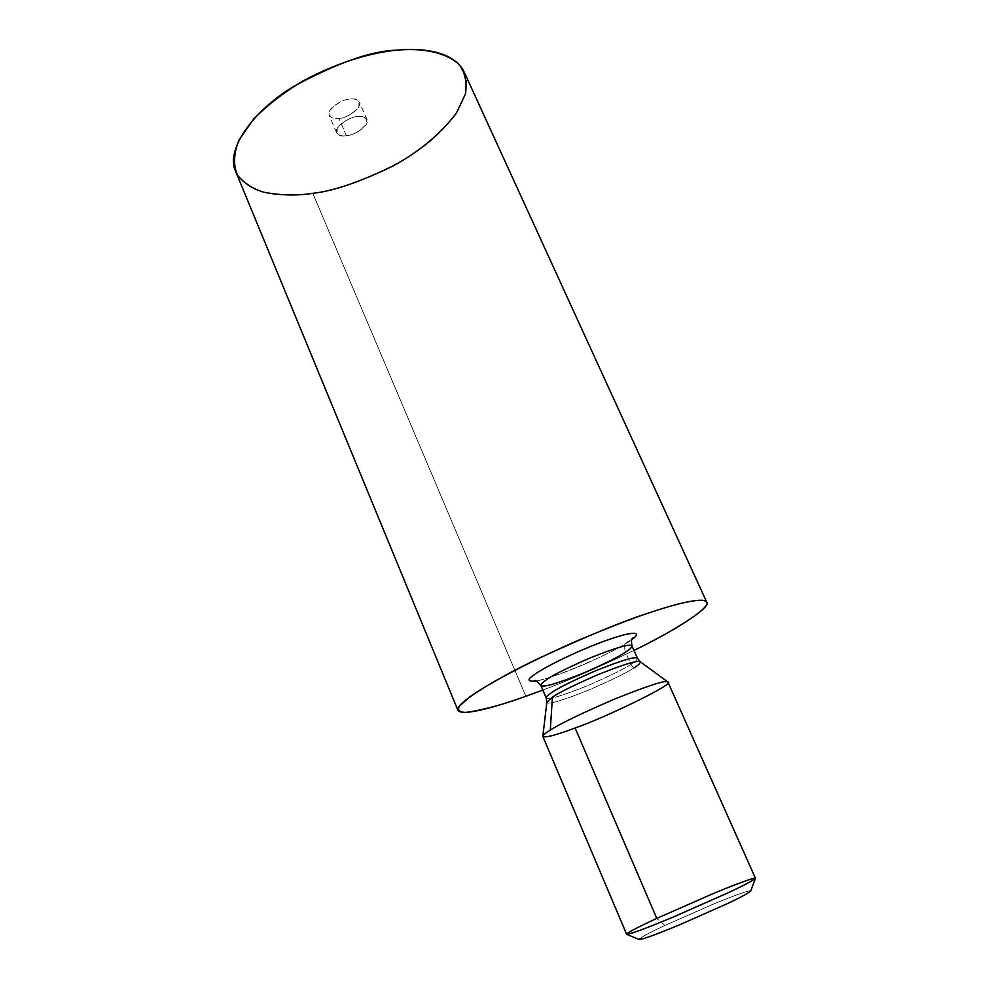 <?xml version="1.0" encoding="UTF-8"?>
<svg xmlns="http://www.w3.org/2000/svg" width="989" height="989" viewBox="0 0 989 989"><rect width="100%" height="100%" fill="white"/><g stroke="black" fill="none" stroke-linecap="round" stroke-linejoin="round"><path stroke-width="0.74" stroke-dasharray="4.95 3.71" d="M346.385 135.666C352.838 135.283 359.464 131.549 366.276 124.441C367.525 117.963 364.582 115.367 357.462 116.653C350.848 117.011 344.135 120.806 337.323 128.051C336.309 134.492 339.326 137.026 346.385 135.666C342.256 136.507 339.017 135.53 336.643 132.761C333.577 125.764 352.492 115.898 357.462 116.653C361.541 115.861 364.743 116.826 367.043 119.545C370.096 126.555 351.318 136.358 346.385 135.666L338.906 118.383C331.847 119.718 328.805 117.11 329.757 110.558C336.52 103.264 343.208 99.456 349.822 99.147C356.942 97.899 359.897 100.569 358.71 107.158C351.96 114.316 345.359 118.062 338.906 118.383C343.851 119.137 362.555 109.334 359.427 102.176C357.103 99.382 353.901 98.381 349.822 99.147C344.84 98.344 325.999 108.209 329.127 115.354C331.525 118.198 334.777 119.212 338.906 118.383L346.385 135.666M633.986 650.416C597.195 668.032 566.808 681.236 542.837 690.05C566.808 681.236 597.195 668.032 633.986 650.416M235.691 171.505C248.016 197.38 288.306 197.021 312.796 193.312L525.864 696.281L312.796 193.312C337.187 191.359 369.589 178.922 410.015 156.002C448.919 131.871 475.437 93.46 464.224 72.135M628.917 641.54C623.577 645.434 611.202 651.924 591.768 661.011C568.626 671.308 550.144 677.984 536.31 681.038C550.144 677.984 568.626 671.308 591.768 661.011C611.202 651.924 623.577 645.434 628.917 641.54L627.817 642.059C624.677 644.457 623.923 647.807 625.543 652.085C623.923 647.807 624.677 644.457 627.817 642.059C609.125 655.509 544.543 681.569 535.482 680.803M540.872 685.451C542.813 687.714 556.671 683.745 582.434 673.521C605.503 663.396 619.868 656.263 625.543 652.085L630.933 664.311C635.123 661.765 637.299 659.75 637.46 658.266C637.299 659.75 635.123 661.765 630.933 664.311C625.209 668.391 610.794 675.487 587.676 685.624C561.9 695.922 548.067 700.027 546.2 697.95C548.067 700.027 561.9 695.922 587.676 685.624C610.794 675.487 625.209 668.391 630.933 664.311L625.543 652.085C629.696 649.501 631.835 647.424 631.959 645.854M630.933 664.311L633.665 668.045C627.607 672.31 612.376 679.752 587.973 690.384C561.196 700.966 547.473 704.947 546.83 702.338C547.473 704.947 561.196 700.966 587.973 690.384C612.376 679.752 627.607 672.31 633.665 668.045L630.933 664.311M633.665 668.045C638.325 665.251 640.513 663.137 640.254 661.715L640.118 661.616M639.055 939.476C642.022 936.682 650.638 932.009 664.905 925.457L712.439 904.502C736.039 894.798 748.821 890.261 750.787 890.891M755.435 878.232C755.645 876.81 734.567 884.623 710.807 894.6L656.758 918.385C644.556 924.047 626.717 932.676 626.618 934.234M542.874 736.545C545.532 737.905 556.275 735.062 575.091 728.003C604.316 718.014 675.846 683.486 667.958 682.15M750.725 891.077C750.033 889.865 737.683 894.167 713.65 904.008L664.905 925.457C653.865 930.624 637.324 938.784 639.228 939.55M664.905 925.457L656.758 918.385L664.905 925.457M336.643 132.761L329.127 115.354M367.043 119.545L359.427 102.176M632.243 638.721L627.817 642.059"/><path stroke-width="1.48" d="M312.796 193.312C297.343 195.81 281.049 195.463 263.939 192.274C253.06 188.998 244.308 183.361 237.669 175.387C233.194 165.781 233.565 154.086 238.794 140.302L253.802 118.828C268.204 104.488 284.783 91.742 303.536 80.628C341.279 60.477 374.337 52.442 396.169 50.204C417.914 48.152 443.529 50.476 458.76 64.186C464.991 72.098 467.216 82.025 465.423 93.98L456.337 113.24C440.451 133.935 419.571 151.404 393.671 165.67C360.293 181.877 333.342 191.087 312.796 193.312M525.864 696.281C501.386 705.009 462.568 717.136 457.956 710.399C453.815 705.033 490.878 681.149 538.424 658.526C587.194 636.001 623.799 620.869 648.252 613.131C672.607 604.823 703.476 596.355 706.764 602.214C711.178 607.345 676.563 629.758 633.986 650.416C677.28 629.338 711.462 607.011 706.628 601.967C702.128 596.8 672.446 604.897 648.252 613.131C631.6 618.694 608.927 627.496 580.222 639.537C540.748 656.473 492.856 680.531 469.812 696.849L459.205 706.319C457.388 710.448 459.811 712.463 466.437 712.377C484.251 709.682 504.056 704.316 525.864 696.281L542.837 690.05L525.864 696.281M706.764 602.214L464.224 72.135C453.815 50.662 420.634 47.596 396.169 50.204C371.023 50.934 336.841 63.024 293.609 86.476C252.071 111.386 225.282 150.476 235.691 171.505L457.956 710.399M536.31 681.038C527.038 681.829 526.63 679.53 535.111 674.152C541.094 669.516 569.256 654.137 604.551 641.033C639.215 628.547 640.835 633.541 631.847 639.5C640.835 633.541 639.215 628.547 604.551 641.033C569.256 654.137 541.094 669.516 535.111 674.152C526.63 679.53 527.038 681.829 536.31 681.038M625.543 652.085C619.868 656.263 605.503 663.396 582.434 673.521C556.671 683.745 542.813 687.714 540.872 685.451C540.884 684.104 542.652 682.274 546.188 679.975C551.194 676.019 565.473 668.824 589.024 658.365C615.653 647.721 629.968 643.555 631.959 645.854C631.835 647.424 629.696 649.501 625.543 652.085M627.817 642.059L628.917 641.54M546.843 702.178L546.2 697.95C546.249 696.676 548.042 694.908 551.602 692.646C556.671 688.789 570.999 681.631 594.599 671.172C621.265 660.454 635.556 656.152 637.46 658.266C635.556 656.152 621.265 660.454 594.599 671.172C570.999 681.631 556.671 688.789 551.602 692.646C548.042 694.908 546.249 696.676 546.2 697.95L540.872 685.451C540.884 684.104 542.652 682.274 546.188 679.975C551.194 676.019 565.473 668.824 589.024 658.365C615.653 647.721 629.968 643.555 631.959 645.854C630.549 637.064 633.096 638.709 632.935 637.93L632.243 638.721M667.686 681.866L640.254 661.715C637.077 660.17 622.056 664.868 595.193 675.833C571.741 686.279 557.487 693.413 552.418 697.22L546.83 702.338L552.418 697.22C557.487 693.413 571.741 686.279 595.193 675.833C622.056 664.868 637.077 660.17 640.254 661.715C640.513 663.137 638.325 665.251 633.665 668.045M552.418 697.22L550.28 730.105C560.763 723.379 582.101 713.081 614.256 699.223C645.013 686.885 662.432 681.025 666.524 681.631L667.835 681.977C677.898 682.373 605.256 717.705 575.091 728.003C555.521 735.334 544.778 738.103 542.837 736.335C543.023 735.124 545.508 733.047 550.28 730.105L552.418 697.22M750.787 890.891C747.771 893.537 739.735 897.888 726.692 903.946L679.109 925.012C655.348 934.84 641.997 939.661 639.055 939.476M626.618 934.234C629.251 934.58 644.408 929.017 672.075 917.532L727.706 892.968C743.098 885.872 752.345 880.952 755.435 878.232L667.958 682.15L666.524 681.631C662.432 681.025 645.013 686.885 614.256 699.223C582.101 713.081 560.763 723.379 550.28 730.105C545.149 733.257 542.689 735.408 542.874 736.545L626.618 934.234M656.758 918.385L575.091 728.003L656.758 918.385L712.686 893.809C737.275 883.536 757.438 876.242 755.373 878.455C751.195 881.545 741.973 886.379 727.706 892.968L673.991 916.729C647.078 927.966 631.353 933.839 626.828 934.358C624.9 933.567 644.062 924.282 656.758 918.385M626.828 934.358L639.228 939.55C643.369 939.179 657.067 934.16 680.333 924.505L726.692 903.946C739.018 898.222 747.029 893.932 750.725 891.077L755.373 878.455M535.482 680.803L534.419 680.766C534.888 679.641 537.039 681.211 540.872 685.451M640.118 661.616L637.46 658.266L631.959 645.854M546.83 702.338L542.85 736.15"/></g></svg>
